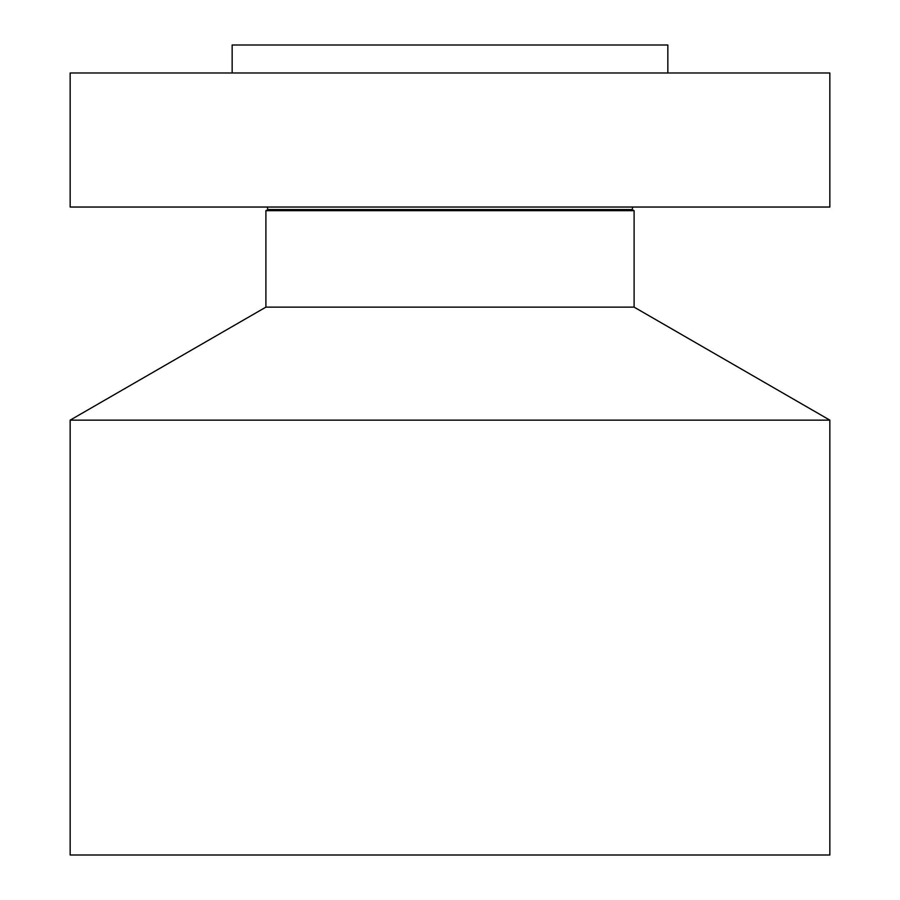 <?xml version="1.0" encoding="UTF-8"?>
<svg xmlns="http://www.w3.org/2000/svg" width="900" height="900" viewBox="0 0 900 900"><rect width="100%" height="100%" fill="white"/><g stroke="black" fill="none" stroke-linecap="round" stroke-linejoin="round"><path stroke-width="1.35" d="M70.155 72.979L829.845 72.979L829.845 207.034L70.155 207.034L70.155 72.979M232.155 72.979L232.155 45L667.845 45L667.845 72.979M829.845 420.142L70.155 420.142L70.155 855L829.845 855L829.845 420.142L634.106 307.136L634.106 210.701L632.104 209.542L632.768 207.034M70.155 420.142L265.894 307.136L634.106 307.136M265.894 307.136L265.894 210.701L634.106 210.701M265.894 210.701L267.896 209.542L632.104 209.542M267.896 209.542L267.233 207.034"/></g></svg>
